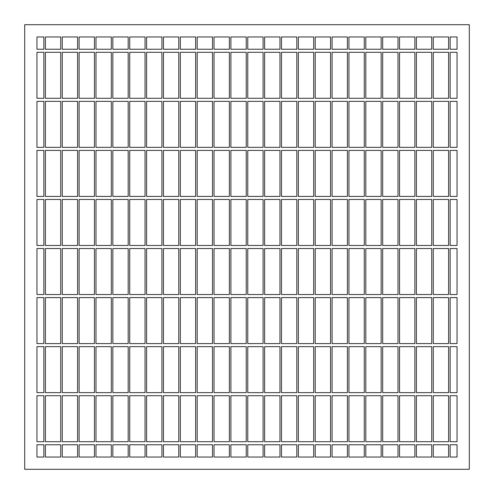 <?xml version="1.0" encoding="UTF-8"?>
<svg xmlns="http://www.w3.org/2000/svg" width="494" height="494" viewBox="0 0 494 494"><rect width="100%" height="100%" fill="white"/><g stroke="black" fill="none" stroke-linecap="round" stroke-linejoin="round"><path stroke-width="0.74" d="M457.036 457.036L450.139 457.036L450.139 444.773L457.036 444.773L457.036 457.036M448.601 457.036L433.275 457.036L433.275 444.773L448.601 444.773L448.601 457.036M450.139 36.964L457.036 36.964L457.036 49.227L450.139 49.227L450.139 36.964M433.275 36.964L448.601 36.964L448.601 49.227L433.275 49.227L433.275 36.964M457.036 245.469L450.139 245.469L450.139 199.471L457.036 199.471L457.036 245.469M43.861 245.469L36.964 245.469L36.964 199.471L43.861 199.471L43.861 245.469M60.725 245.469L45.399 245.469L45.399 199.471L60.725 199.471L60.725 245.469M77.595 245.469L62.263 245.469L62.263 199.471L77.595 199.471L77.595 245.469M94.459 245.469L79.126 245.469L79.126 199.471L94.459 199.471L94.459 245.469M111.323 245.469L95.99 245.469L95.99 199.471L111.323 199.471L111.323 245.469M128.187 245.469L112.854 245.469L112.854 199.471L128.187 199.471L128.187 245.469M145.051 245.469L129.718 245.469L129.718 199.471L145.051 199.471L145.051 245.469M161.915 245.469L146.582 245.469L146.582 199.471L161.915 199.471L161.915 245.469M178.779 245.469L163.446 245.469L163.446 199.471L178.779 199.471L178.779 245.469M195.643 245.469L180.31 245.469L180.31 199.471L195.643 199.471L195.643 245.469M212.506 245.469L197.174 245.469L197.174 199.471L212.506 199.471L212.506 245.469M229.37 245.469L214.038 245.469L214.038 199.471L229.37 199.471L229.37 245.469M246.234 245.469L230.902 245.469L230.902 199.471L246.234 199.471L246.234 245.469M263.098 245.469L247.766 245.469L247.766 199.471L263.098 199.471L263.098 245.469M279.962 245.469L264.63 245.469L264.63 199.471L279.962 199.471L279.962 245.469M296.826 245.469L281.494 245.469L281.494 199.471L296.826 199.471L296.826 245.469M313.69 245.469L298.357 245.469L298.357 199.471L313.69 199.471L313.69 245.469M330.554 245.469L315.221 245.469L315.221 199.471L330.554 199.471L330.554 245.469M347.418 245.469L332.085 245.469L332.085 199.471L347.418 199.471L347.418 245.469M364.282 245.469L348.949 245.469L348.949 199.471L364.282 199.471L364.282 245.469M381.146 245.469L365.813 245.469L365.813 199.471L381.146 199.471L381.146 245.469M398.01 245.469L382.677 245.469L382.677 199.471L398.01 199.471L398.01 245.469M414.874 245.469L399.541 245.469L399.541 199.471L414.874 199.471L414.874 245.469M431.737 245.469L416.405 245.469L416.405 199.471L431.737 199.471L431.737 245.469M448.601 245.469L433.275 245.469L433.275 199.471L448.601 199.471L448.601 245.469M457.036 248.531L450.139 248.531L450.139 294.529L457.036 294.529L457.036 248.531M448.601 248.531L433.275 248.531L433.275 294.529L448.601 294.529L448.601 248.531M431.737 248.531L416.405 248.531L416.405 294.529L431.737 294.529L431.737 248.531M414.874 248.531L399.541 248.531L399.541 294.529L414.874 294.529L414.874 248.531M398.01 248.531L382.677 248.531L382.677 294.529L398.01 294.529L398.01 248.531M381.146 248.531L365.813 248.531L365.813 294.529L381.146 294.529L381.146 248.531M364.282 248.531L348.949 248.531L348.949 294.529L364.282 294.529L364.282 248.531M347.418 248.531L332.085 248.531L332.085 294.529L347.418 294.529L347.418 248.531M330.554 248.531L315.221 248.531L315.221 294.529L330.554 294.529L330.554 248.531M313.69 248.531L298.357 248.531L298.357 294.529L313.69 294.529L313.69 248.531M296.826 248.531L281.494 248.531L281.494 294.529L296.826 294.529L296.826 248.531M279.962 248.531L264.63 248.531L264.63 294.529L279.962 294.529L279.962 248.531M263.098 248.531L247.766 248.531L247.766 294.529L263.098 294.529L263.098 248.531M246.234 248.531L230.902 248.531L230.902 294.529L246.234 294.529L246.234 248.531M229.37 248.531L214.038 248.531L214.038 294.529L229.37 294.529L229.37 248.531M212.506 248.531L197.174 248.531L197.174 294.529L212.506 294.529L212.506 248.531M195.643 248.531L180.31 248.531L180.31 294.529L195.643 294.529L195.643 248.531M178.779 248.531L163.446 248.531L163.446 294.529L178.779 294.529L178.779 248.531M161.915 248.531L146.582 248.531L146.582 294.529L161.915 294.529L161.915 248.531M145.051 248.531L129.718 248.531L129.718 294.529L145.051 294.529L145.051 248.531M128.187 248.531L112.854 248.531L112.854 294.529L128.187 294.529L128.187 248.531M111.323 248.531L95.99 248.531L95.99 294.529L111.323 294.529L111.323 248.531M94.459 248.531L79.126 248.531L79.126 294.529L94.459 294.529L94.459 248.531M77.595 248.531L62.263 248.531L62.263 294.529L77.595 294.529L77.595 248.531M60.725 248.531L45.399 248.531L45.399 294.529L60.725 294.529L60.725 248.531M43.861 248.531L36.964 248.531L36.964 294.529L43.861 294.529L43.861 248.531M457.036 297.592L450.139 297.592L450.139 343.583L457.036 343.583L457.036 297.592M448.601 297.592L433.275 297.592L433.275 343.583L448.601 343.583L448.601 297.592M431.737 297.592L416.405 297.592L416.405 343.583L431.737 343.583L431.737 297.592M414.874 297.592L399.541 297.592L399.541 343.583L414.874 343.583L414.874 297.592M398.01 297.592L382.677 297.592L382.677 343.583L398.01 343.583L398.01 297.592M381.146 297.592L365.813 297.592L365.813 343.583L381.146 343.583L381.146 297.592M364.282 297.592L348.949 297.592L348.949 343.583L364.282 343.583L364.282 297.592M347.418 297.592L332.085 297.592L332.085 343.583L347.418 343.583L347.418 297.592M330.554 297.592L315.221 297.592L315.221 343.583L330.554 343.583L330.554 297.592M313.69 297.592L298.357 297.592L298.357 343.583L313.69 343.583L313.69 297.592M296.826 297.592L281.494 297.592L281.494 343.583L296.826 343.583L296.826 297.592M279.962 297.592L264.63 297.592L264.63 343.583L279.962 343.583L279.962 297.592M263.098 297.592L247.766 297.592L247.766 343.583L263.098 343.583L263.098 297.592M246.234 297.592L230.902 297.592L230.902 343.583L246.234 343.583L246.234 297.592M229.37 297.592L214.038 297.592L214.038 343.583L229.37 343.583L229.37 297.592M212.506 297.592L197.174 297.592L197.174 343.583L212.506 343.583L212.506 297.592M195.643 297.592L180.31 297.592L180.31 343.583L195.643 343.583L195.643 297.592M178.779 297.592L163.446 297.592L163.446 343.583L178.779 343.583L178.779 297.592M161.915 297.592L146.582 297.592L146.582 343.583L161.915 343.583L161.915 297.592M145.051 297.592L129.718 297.592L129.718 343.583L145.051 343.583L145.051 297.592M128.187 297.592L112.854 297.592L112.854 343.583L128.187 343.583L128.187 297.592M111.323 297.592L95.99 297.592L95.99 343.583L111.323 343.583L111.323 297.592M94.459 297.592L79.126 297.592L79.126 343.583L94.459 343.583L94.459 297.592M77.595 297.592L62.263 297.592L62.263 343.583L77.595 343.583L77.595 297.592M60.725 297.592L45.399 297.592L45.399 343.583L60.725 343.583L60.725 297.592M43.861 297.592L36.964 297.592L36.964 343.583L43.861 343.583L43.861 297.592M457.036 346.652L450.139 346.652L450.139 392.644L457.036 392.644L457.036 346.652M448.601 346.652L433.275 346.652L433.275 392.644L448.601 392.644L448.601 346.652M431.737 346.652L416.405 346.652L416.405 392.644L431.737 392.644L431.737 346.652M414.874 346.652L399.541 346.652L399.541 392.644L414.874 392.644L414.874 346.652M398.01 346.652L382.677 346.652L382.677 392.644L398.01 392.644L398.01 346.652M381.146 346.652L365.813 346.652L365.813 392.644L381.146 392.644L381.146 346.652M364.282 346.652L348.949 346.652L348.949 392.644L364.282 392.644L364.282 346.652M347.418 346.652L332.085 346.652L332.085 392.644L347.418 392.644L347.418 346.652M330.554 346.652L315.221 346.652L315.221 392.644L330.554 392.644L330.554 346.652M313.69 346.652L298.357 346.652L298.357 392.644L313.69 392.644L313.69 346.652M296.826 346.652L281.494 346.652L281.494 392.644L296.826 392.644L296.826 346.652M279.962 346.652L264.63 346.652L264.63 392.644L279.962 392.644L279.962 346.652M263.098 346.652L247.766 346.652L247.766 392.644L263.098 392.644L263.098 346.652M246.234 346.652L230.902 346.652L230.902 392.644L246.234 392.644L246.234 346.652M229.37 346.652L214.038 346.652L214.038 392.644L229.37 392.644L229.37 346.652M212.506 346.652L197.174 346.652L197.174 392.644L212.506 392.644L212.506 346.652M195.643 346.652L180.31 346.652L180.31 392.644L195.643 392.644L195.643 346.652M178.779 346.652L163.446 346.652L163.446 392.644L178.779 392.644L178.779 346.652M161.915 346.652L146.582 346.652L146.582 392.644L161.915 392.644L161.915 346.652M145.051 346.652L129.718 346.652L129.718 392.644L145.051 392.644L145.051 346.652M128.187 346.652L112.854 346.652L112.854 392.644L128.187 392.644L128.187 346.652M111.323 346.652L95.99 346.652L95.99 392.644L111.323 392.644L111.323 346.652M94.459 346.652L79.126 346.652L79.126 392.644L94.459 392.644L94.459 346.652M77.595 346.652L62.263 346.652L62.263 392.644L77.595 392.644L77.595 346.652M60.725 346.652L45.399 346.652L45.399 392.644L60.725 392.644L60.725 346.652M43.861 346.652L36.964 346.652L36.964 392.644L43.861 392.644L43.861 346.652M457.036 395.713L450.139 395.713L450.139 441.704L457.036 441.704L457.036 395.713M448.601 395.713L433.275 395.713L433.275 441.704L448.601 441.704L448.601 395.713M431.737 395.713L416.405 395.713L416.405 441.704L431.737 441.704L431.737 395.713M414.874 395.713L399.541 395.713L399.541 441.704L414.874 441.704L414.874 395.713M398.01 395.713L382.677 395.713L382.677 441.704L398.01 441.704L398.01 395.713M381.146 395.713L365.813 395.713L365.813 441.704L381.146 441.704L381.146 395.713M364.282 395.713L348.949 395.713L348.949 441.704L364.282 441.704L364.282 395.713M347.418 395.713L332.085 395.713L332.085 441.704L347.418 441.704L347.418 395.713M330.554 395.713L315.221 395.713L315.221 441.704L330.554 441.704L330.554 395.713M313.69 395.713L298.357 395.713L298.357 441.704L313.69 441.704L313.69 395.713M296.826 395.713L281.494 395.713L281.494 441.704L296.826 441.704L296.826 395.713M279.962 395.713L264.63 395.713L264.63 441.704L279.962 441.704L279.962 395.713M263.098 395.713L247.766 395.713L247.766 441.704L263.098 441.704L263.098 395.713M246.234 395.713L230.902 395.713L230.902 441.704L246.234 441.704L246.234 395.713M229.37 395.713L214.038 395.713L214.038 441.704L229.37 441.704L229.37 395.713M212.506 395.713L197.174 395.713L197.174 441.704L212.506 441.704L212.506 395.713M195.643 395.713L180.31 395.713L180.31 441.704L195.643 441.704L195.643 395.713M178.779 395.713L163.446 395.713L163.446 441.704L178.779 441.704L178.779 395.713M161.915 395.713L146.582 395.713L146.582 441.704L161.915 441.704L161.915 395.713M145.051 395.713L129.718 395.713L129.718 441.704L145.051 441.704L145.051 395.713M128.187 395.713L112.854 395.713L112.854 441.704L128.187 441.704L128.187 395.713M111.323 395.713L95.99 395.713L95.99 441.704L111.323 441.704L111.323 395.713M94.459 395.713L79.126 395.713L79.126 441.704L94.459 441.704L94.459 395.713M77.595 395.713L62.263 395.713L62.263 441.704L77.595 441.704L77.595 395.713M60.725 395.713L45.399 395.713L45.399 441.704L60.725 441.704L60.725 395.713M43.861 395.713L36.964 395.713L36.964 441.704L43.861 441.704L43.861 395.713M431.737 444.773L416.405 444.773L416.405 457.036L431.737 457.036L431.737 444.773M414.874 444.773L399.541 444.773L399.541 457.036L414.874 457.036L414.874 444.773M398.01 444.773L382.677 444.773L382.677 457.036L398.01 457.036L398.01 444.773M381.146 444.773L365.813 444.773L365.813 457.036L381.146 457.036L381.146 444.773M364.282 444.773L348.949 444.773L348.949 457.036L364.282 457.036L364.282 444.773M347.418 444.773L332.085 444.773L332.085 457.036L347.418 457.036L347.418 444.773M330.554 444.773L315.221 444.773L315.221 457.036L330.554 457.036L330.554 444.773M313.69 444.773L298.357 444.773L298.357 457.036L313.69 457.036L313.69 444.773M296.826 444.773L281.494 444.773L281.494 457.036L296.826 457.036L296.826 444.773M279.962 444.773L264.63 444.773L264.63 457.036L279.962 457.036L279.962 444.773M263.098 444.773L247.766 444.773L247.766 457.036L263.098 457.036L263.098 444.773M246.234 444.773L230.902 444.773L230.902 457.036L246.234 457.036L246.234 444.773M229.37 444.773L214.038 444.773L214.038 457.036L229.37 457.036L229.37 444.773M212.506 444.773L197.174 444.773L197.174 457.036L212.506 457.036L212.506 444.773M195.643 444.773L180.31 444.773L180.31 457.036L195.643 457.036L195.643 444.773M178.779 444.773L163.446 444.773L163.446 457.036L178.779 457.036L178.779 444.773M161.915 444.773L146.582 444.773L146.582 457.036L161.915 457.036L161.915 444.773M145.051 444.773L129.718 444.773L129.718 457.036L145.051 457.036L145.051 444.773M128.187 444.773L112.854 444.773L112.854 457.036L128.187 457.036L128.187 444.773M111.323 444.773L95.99 444.773L95.99 457.036L111.323 457.036L111.323 444.773M94.459 444.773L79.126 444.773L79.126 457.036L94.459 457.036L94.459 444.773M77.595 444.773L62.263 444.773L62.263 457.036L77.595 457.036L77.595 444.773M60.725 444.773L45.399 444.773L45.399 457.036L60.725 457.036L60.725 444.773M43.861 444.773L36.964 444.773L36.964 457.036L43.861 457.036L43.861 444.773M457.036 196.408L450.139 196.408L450.139 150.417L457.036 150.417L457.036 196.408M43.861 196.408L36.964 196.408L36.964 150.417L43.861 150.417L43.861 196.408M60.725 196.408L45.399 196.408L45.399 150.417L60.725 150.417L60.725 196.408M77.595 196.408L62.263 196.408L62.263 150.417L77.595 150.417L77.595 196.408M94.459 196.408L79.126 196.408L79.126 150.417L94.459 150.417L94.459 196.408M111.323 196.408L95.99 196.408L95.99 150.417L111.323 150.417L111.323 196.408M128.187 196.408L112.854 196.408L112.854 150.417L128.187 150.417L128.187 196.408M145.051 196.408L129.718 196.408L129.718 150.417L145.051 150.417L145.051 196.408M161.915 196.408L146.582 196.408L146.582 150.417L161.915 150.417L161.915 196.408M178.779 196.408L163.446 196.408L163.446 150.417L178.779 150.417L178.779 196.408M195.643 196.408L180.31 196.408L180.31 150.417L195.643 150.417L195.643 196.408M212.506 196.408L197.174 196.408L197.174 150.417L212.506 150.417L212.506 196.408M229.37 196.408L214.038 196.408L214.038 150.417L229.37 150.417L229.37 196.408M246.234 196.408L230.902 196.408L230.902 150.417L246.234 150.417L246.234 196.408M263.098 196.408L247.766 196.408L247.766 150.417L263.098 150.417L263.098 196.408M279.962 196.408L264.63 196.408L264.63 150.417L279.962 150.417L279.962 196.408M296.826 196.408L281.494 196.408L281.494 150.417L296.826 150.417L296.826 196.408M313.69 196.408L298.357 196.408L298.357 150.417L313.69 150.417L313.69 196.408M330.554 196.408L315.221 196.408L315.221 150.417L330.554 150.417L330.554 196.408M347.418 196.408L332.085 196.408L332.085 150.417L347.418 150.417L347.418 196.408M364.282 196.408L348.949 196.408L348.949 150.417L364.282 150.417L364.282 196.408M381.146 196.408L365.813 196.408L365.813 150.417L381.146 150.417L381.146 196.408M398.01 196.408L382.677 196.408L382.677 150.417L398.01 150.417L398.01 196.408M414.874 196.408L399.541 196.408L399.541 150.417L414.874 150.417L414.874 196.408M431.737 196.408L416.405 196.408L416.405 150.417L431.737 150.417L431.737 196.408M448.601 196.408L433.275 196.408L433.275 150.417L448.601 150.417L448.601 196.408M457.036 147.348L450.139 147.348L450.139 101.356L457.036 101.356L457.036 147.348M43.861 147.348L36.964 147.348L36.964 101.356L43.861 101.356L43.861 147.348M60.725 147.348L45.399 147.348L45.399 101.356L60.725 101.356L60.725 147.348M77.595 147.348L62.263 147.348L62.263 101.356L77.595 101.356L77.595 147.348M94.459 147.348L79.126 147.348L79.126 101.356L94.459 101.356L94.459 147.348M111.323 147.348L95.99 147.348L95.99 101.356L111.323 101.356L111.323 147.348M128.187 147.348L112.854 147.348L112.854 101.356L128.187 101.356L128.187 147.348M145.051 147.348L129.718 147.348L129.718 101.356L145.051 101.356L145.051 147.348M161.915 147.348L146.582 147.348L146.582 101.356L161.915 101.356L161.915 147.348M178.779 147.348L163.446 147.348L163.446 101.356L178.779 101.356L178.779 147.348M195.643 147.348L180.31 147.348L180.31 101.356L195.643 101.356L195.643 147.348M212.506 147.348L197.174 147.348L197.174 101.356L212.506 101.356L212.506 147.348M229.37 147.348L214.038 147.348L214.038 101.356L229.37 101.356L229.37 147.348M246.234 147.348L230.902 147.348L230.902 101.356L246.234 101.356L246.234 147.348M263.098 147.348L247.766 147.348L247.766 101.356L263.098 101.356L263.098 147.348M279.962 147.348L264.63 147.348L264.63 101.356L279.962 101.356L279.962 147.348M296.826 147.348L281.494 147.348L281.494 101.356L296.826 101.356L296.826 147.348M313.69 147.348L298.357 147.348L298.357 101.356L313.69 101.356L313.69 147.348M330.554 147.348L315.221 147.348L315.221 101.356L330.554 101.356L330.554 147.348M347.418 147.348L332.085 147.348L332.085 101.356L347.418 101.356L347.418 147.348M364.282 147.348L348.949 147.348L348.949 101.356L364.282 101.356L364.282 147.348M381.146 147.348L365.813 147.348L365.813 101.356L381.146 101.356L381.146 147.348M398.01 147.348L382.677 147.348L382.677 101.356L398.01 101.356L398.01 147.348M414.874 147.348L399.541 147.348L399.541 101.356L414.874 101.356L414.874 147.348M431.737 147.348L416.405 147.348L416.405 101.356L431.737 101.356L431.737 147.348M448.601 147.348L433.275 147.348L433.275 101.356L448.601 101.356L448.601 147.348M457.036 98.287L450.139 98.287L450.139 52.296L457.036 52.296L457.036 98.287M43.861 98.287L36.964 98.287L36.964 52.296L43.861 52.296L43.861 98.287M60.725 98.287L45.399 98.287L45.399 52.296L60.725 52.296L60.725 98.287M77.595 98.287L62.263 98.287L62.263 52.296L77.595 52.296L77.595 98.287M94.459 98.287L79.126 98.287L79.126 52.296L94.459 52.296L94.459 98.287M111.323 98.287L95.99 98.287L95.99 52.296L111.323 52.296L111.323 98.287M128.187 98.287L112.854 98.287L112.854 52.296L128.187 52.296L128.187 98.287M145.051 98.287L129.718 98.287L129.718 52.296L145.051 52.296L145.051 98.287M161.915 98.287L146.582 98.287L146.582 52.296L161.915 52.296L161.915 98.287M178.779 98.287L163.446 98.287L163.446 52.296L178.779 52.296L178.779 98.287M195.643 98.287L180.31 98.287L180.31 52.296L195.643 52.296L195.643 98.287M212.506 98.287L197.174 98.287L197.174 52.296L212.506 52.296L212.506 98.287M229.37 98.287L214.038 98.287L214.038 52.296L229.37 52.296L229.37 98.287M246.234 98.287L230.902 98.287L230.902 52.296L246.234 52.296L246.234 98.287M263.098 98.287L247.766 98.287L247.766 52.296L263.098 52.296L263.098 98.287M279.962 98.287L264.63 98.287L264.63 52.296L279.962 52.296L279.962 98.287M296.826 98.287L281.494 98.287L281.494 52.296L296.826 52.296L296.826 98.287M313.69 98.287L298.357 98.287L298.357 52.296L313.69 52.296L313.69 98.287M330.554 98.287L315.221 98.287L315.221 52.296L330.554 52.296L330.554 98.287M347.418 98.287L332.085 98.287L332.085 52.296L347.418 52.296L347.418 98.287M364.282 98.287L348.949 98.287L348.949 52.296L364.282 52.296L364.282 98.287M381.146 98.287L365.813 98.287L365.813 52.296L381.146 52.296L381.146 98.287M398.01 98.287L382.677 98.287L382.677 52.296L398.01 52.296L398.01 98.287M414.874 98.287L399.541 98.287L399.541 52.296L414.874 52.296L414.874 98.287M431.737 98.287L416.405 98.287L416.405 52.296L431.737 52.296L431.737 98.287M448.601 98.287L433.275 98.287L433.275 52.296L448.601 52.296L448.601 98.287M43.861 49.227L36.964 49.227L36.964 36.964L43.861 36.964L43.861 49.227M60.725 49.227L45.399 49.227L45.399 36.964L60.725 36.964L60.725 49.227M77.595 49.227L62.263 49.227L62.263 36.964L77.595 36.964L77.595 49.227M94.459 49.227L79.126 49.227L79.126 36.964L94.459 36.964L94.459 49.227M111.323 49.227L95.99 49.227L95.99 36.964L111.323 36.964L111.323 49.227M128.187 49.227L112.854 49.227L112.854 36.964L128.187 36.964L128.187 49.227M145.051 49.227L129.718 49.227L129.718 36.964L145.051 36.964L145.051 49.227M161.915 49.227L146.582 49.227L146.582 36.964L161.915 36.964L161.915 49.227M178.779 49.227L163.446 49.227L163.446 36.964L178.779 36.964L178.779 49.227M195.643 49.227L180.31 49.227L180.31 36.964L195.643 36.964L195.643 49.227M212.506 49.227L197.174 49.227L197.174 36.964L212.506 36.964L212.506 49.227M229.37 49.227L214.038 49.227L214.038 36.964L229.37 36.964L229.37 49.227M246.234 49.227L230.902 49.227L230.902 36.964L246.234 36.964L246.234 49.227M263.098 49.227L247.766 49.227L247.766 36.964L263.098 36.964L263.098 49.227M279.962 49.227L264.63 49.227L264.63 36.964L279.962 36.964L279.962 49.227M296.826 49.227L281.494 49.227L281.494 36.964L296.826 36.964L296.826 49.227M313.69 49.227L298.357 49.227L298.357 36.964L313.69 36.964L313.69 49.227M330.554 49.227L315.221 49.227L315.221 36.964L330.554 36.964L330.554 49.227M347.418 49.227L332.085 49.227L332.085 36.964L347.418 36.964L347.418 49.227M364.282 49.227L348.949 49.227L348.949 36.964L364.282 36.964L364.282 49.227M381.146 49.227L365.813 49.227L365.813 36.964L381.146 36.964L381.146 49.227M398.01 49.227L382.677 49.227L382.677 36.964L398.01 36.964L398.01 49.227M414.874 49.227L399.541 49.227L399.541 36.964L414.874 36.964L414.874 49.227M431.737 49.227L416.405 49.227L416.405 36.964L431.737 36.964L431.737 49.227M469.3 469.3L24.7 469.3L24.7 24.7L469.3 24.7L469.3 469.3"/></g></svg>
